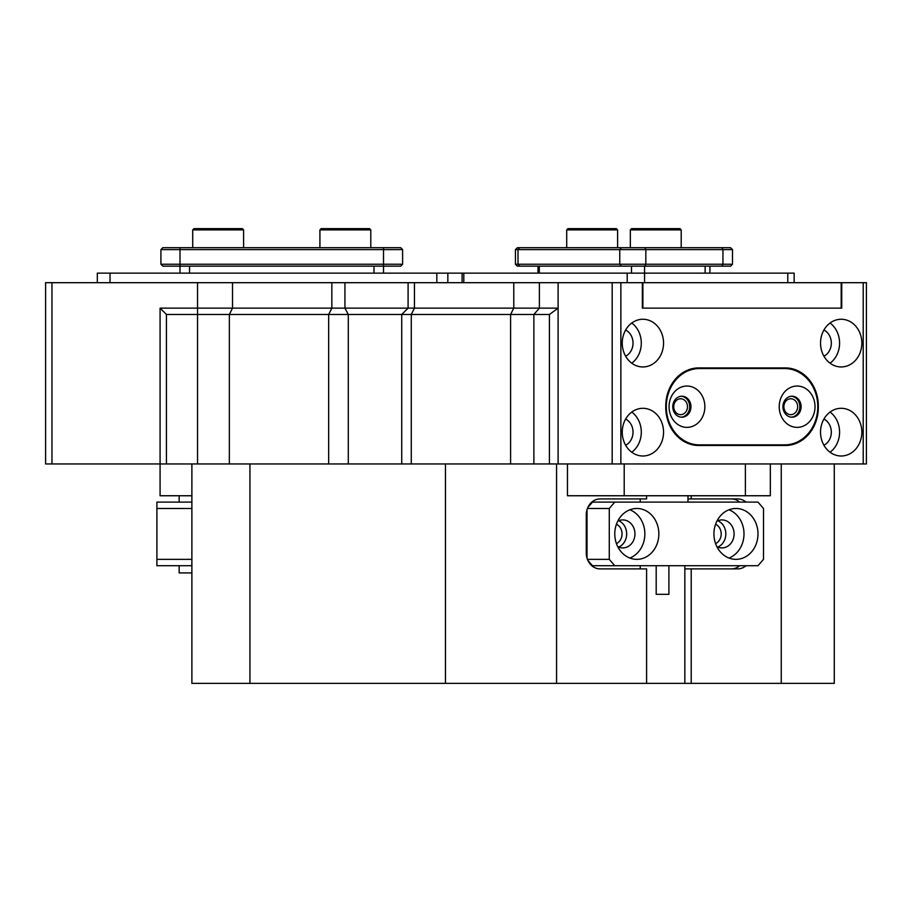 <?xml version="1.0" encoding="UTF-8"?>
<svg xmlns="http://www.w3.org/2000/svg" width="912" height="912" viewBox="0 0 912 912"><rect width="100%" height="100%" fill="white"/><g stroke="black" fill="none" stroke-linecap="round" stroke-linejoin="round"><path stroke-width="1.37" d="M566.717 229.892L567.994 228.627L616.33 228.627L617.606 229.892L566.717 229.892L566.717 247.699M630.329 229.892L631.594 228.627L679.93 228.627L681.207 229.892L630.329 229.892L630.329 247.699M321.195 228.627L369.531 228.627L370.796 229.892L319.918 229.892L321.195 228.627M370.796 247.699L370.796 229.892M319.918 247.699L319.918 229.892M193.982 228.627L242.33 228.627L243.595 229.892L192.717 229.892L193.982 228.627M243.595 247.699L243.595 229.892M192.717 247.699L192.717 229.892M794.147 282.686L794.147 273.144L463.809 273.144L463.809 282.686M436.825 282.686L436.825 273.144L463.809 273.144M704.862 406.706A20.668 17.898 90 0 0 686.964 386.038A20.668 17.898 90 0 0 669.055 406.706A20.668 17.898 90 0 0 686.964 427.375A20.668 17.898 90 0 0 704.862 406.706M690.965 406.706A10.499 9.086 90 0 0 681.868 396.218A10.499 9.086 90 0 0 672.782 406.706A10.499 9.086 90 0 0 681.868 417.206A10.499 9.086 90 0 0 690.965 406.706M681.241 417.172A10.499 9.086 90 0 0 689.689 406.706A10.499 9.086 90 0 0 681.241 396.241M815.02 406.706A20.668 17.898 90 0 0 797.122 386.038A20.668 17.898 90 0 0 779.224 406.706A20.668 17.898 90 0 0 797.122 427.375A20.668 17.898 90 0 0 815.02 406.706M801.124 406.706A10.499 9.086 90 0 0 792.038 396.218A10.499 9.086 90 0 0 782.941 406.706A10.499 9.086 90 0 0 792.038 417.206A10.499 9.086 90 0 0 801.124 406.706M791.399 417.172A10.499 9.086 90 0 0 799.847 406.706A10.499 9.086 90 0 0 791.399 396.241M699.356 368.551A38.156 33.049 90 0 0 666.307 406.706A38.156 33.049 90 0 0 699.356 444.874L784.73 444.874A38.156 33.049 90 0 0 817.779 406.706A38.156 33.049 90 0 0 784.73 368.551L692.995 368.551A38.156 33.049 90 0 0 692.789 368.551M692.789 444.874A38.156 33.049 90 0 0 692.995 444.874L699.356 444.874M191.885 565.714L156.898 565.714L156.898 502.113L191.885 502.113M191.885 508.474L156.898 508.474M156.898 559.352L191.885 559.352M616.444 543.609A10.499 9.086 90 0 0 622.052 533.908A10.499 9.086 90 0 0 616.444 524.218M715.589 543.609A10.499 9.086 90 0 0 721.198 533.908A10.499 9.086 90 0 0 715.589 524.218M781.242 463.946L781.242 683.373L684.844 683.373L684.844 565.714M684.844 683.373L556.559 683.373L556.559 463.946M646.597 683.373L646.597 568.894L600.05 568.894A15.903 13.771 90 0 1 586.279 552.991L586.279 514.835A15.903 13.771 90 0 1 600.05 498.932L646.597 498.932L646.597 495.752M691.205 495.752L691.205 498.932L687.979 498.932M781.242 683.373L834.263 683.373L834.263 463.946M191.885 463.946L191.885 683.373L556.559 683.373M746.016 502.113A15.903 13.771 90 0 0 737.751 498.932L691.205 498.932M684.844 568.894L737.751 568.894A15.903 13.771 90 0 0 746.016 565.714M691.205 568.894L691.205 683.373M166.44 463.946L160.079 463.946L160.079 308.131L558.11 308.131L558.11 463.946L549.423 463.946L549.423 314.48L166.44 314.48L166.44 463.946L249.945 463.946L249.945 683.373M445.466 683.373L445.466 463.946L549.423 463.946M770.332 463.946L770.332 495.752L624.207 495.752L624.207 463.946M745.389 495.752L745.389 463.946M401.736 463.946L401.736 314.48L408.097 308.131L408.109 282.686L414.458 282.686L414.458 308.131L331.843 308.131L328.662 314.48L328.662 463.946M249.945 463.946L445.466 463.946M191.885 495.752L160.079 495.752L160.079 463.946L45.6 463.946L45.6 282.686L51.961 282.686L51.961 463.946M229.345 463.946L229.345 314.48L232.526 308.131L232.526 282.686L331.843 282.686L331.843 308.131L160.079 308.131L166.44 314.48M549.423 314.48L558.11 308.131L558.11 282.686L414.458 282.686M624.207 495.752L567.458 495.752L567.458 463.946M640.235 498.932L640.235 502.113M640.235 565.714L640.235 568.894M731.39 568.894A15.903 13.771 90 0 0 739.655 565.714M739.655 502.113A15.903 13.771 90 0 0 731.39 498.932M400.699 266.144L402.602 264.241L400.699 266.144L383.519 266.144L383.519 273.144L383.519 266.144L162.826 266.144L160.911 264.241L402.602 264.241L402.602 249.614L160.911 249.614L160.911 264.241L162.826 266.144M179.995 273.144L179.995 247.699L400.699 247.699L402.602 249.614M160.911 249.614L162.826 247.699L179.995 247.699M232.526 282.686L51.961 282.686M331.843 282.686L344.93 282.686L344.93 308.131L348.293 314.48L348.293 463.946M408.097 308.131L408.097 282.686L344.93 282.686M863.219 282.686L866.4 282.686L866.4 463.946L863.219 463.946L863.219 282.686L620.867 282.686L620.867 463.946L612.18 463.946L612.18 282.686L620.867 282.686M841.742 282.686L841.742 308.131L642.344 308.131L841.183 308.131L841.183 282.686M411.278 463.946L411.278 314.48L414.458 308.131L558.11 308.131M642.892 308.131L642.892 282.686M160.079 308.131L160.079 463.946M179.162 565.714L179.162 572.918L191.885 572.918M515.44 249.614L517.355 247.699L730.569 247.699L732.484 249.614L732.484 264.241L730.569 266.144L517.355 266.144L515.44 264.241L732.484 264.241L732.484 249.614L515.44 249.614L515.44 264.241M436.825 273.144L97.31 273.144L97.31 282.686M783.875 406.706A7.946 6.886 90 0 0 790.761 414.664A7.946 6.886 90 0 0 797.647 406.706A7.946 6.886 90 0 0 790.761 398.761A7.946 6.886 90 0 0 783.875 406.706M820.538 343.106A23.849 20.657 90 0 0 841.183 366.955A23.849 20.657 90 0 0 861.84 343.106A23.849 20.657 90 0 0 841.183 319.257A23.849 20.657 90 0 0 820.538 343.106M830.057 363.193A23.849 20.657 90 0 0 839.587 343.106A23.849 20.657 90 0 0 830.057 323.019M823.924 356.204A14.307 12.392 90 0 0 831.322 343.106A14.307 12.392 90 0 0 823.924 330.007M820.538 432.151A23.849 20.657 90 0 0 841.183 456A23.849 20.657 90 0 0 861.84 432.151A23.849 20.657 90 0 0 841.183 408.302A23.849 20.657 90 0 0 820.538 432.151M830.057 452.238A23.849 20.657 90 0 0 839.587 432.151A23.849 20.657 90 0 0 830.057 412.053M823.924 445.25A14.307 12.392 90 0 0 831.322 432.151A14.307 12.392 90 0 0 823.924 419.053M673.717 406.706A7.946 6.886 90 0 0 680.603 414.664A7.946 6.886 90 0 0 687.488 406.706A7.946 6.886 90 0 0 680.603 398.761A7.946 6.886 90 0 0 673.717 406.706M622.246 343.106A23.849 20.657 90 0 0 642.892 366.955A23.849 20.657 90 0 0 663.548 343.106A23.849 20.657 90 0 0 642.892 319.257A23.849 20.657 90 0 0 622.246 343.106M631.765 363.193A23.849 20.657 90 0 0 641.296 343.106A23.849 20.657 90 0 0 631.765 323.019M625.632 356.204A14.307 12.392 90 0 0 633.031 343.106A14.307 12.392 90 0 0 625.632 330.007M622.246 432.151A23.849 20.657 90 0 0 642.892 456A23.849 20.657 90 0 0 663.548 432.151A23.849 20.657 90 0 0 642.892 408.302A23.849 20.657 90 0 0 622.246 432.151M631.765 452.238A23.849 20.657 90 0 0 641.296 432.151A23.849 20.657 90 0 0 631.765 412.053M625.632 445.25A14.307 12.392 90 0 0 633.031 432.151A14.307 12.392 90 0 0 625.632 419.053M818.326 407.345L818.326 406.068A38.156 33.049 90 0 0 785.278 367.912L698.809 367.912A38.156 33.049 90 0 0 665.76 406.068L665.76 407.345A38.156 33.049 90 0 0 698.809 445.501L785.278 445.501A38.156 33.049 90 0 0 818.326 407.345L817.779 407.345M863.219 463.946L620.867 463.946M642.344 308.131L642.344 282.686M612.18 282.686L558.11 282.686L558.11 463.946L612.18 463.946M698.809 445.501L778.916 445.501A38.156 33.049 90 0 0 784.936 444.874M784.936 368.551A38.156 33.049 90 0 0 778.916 367.912M658.852 533.908A25.445 22.036 90 0 0 636.815 508.474A25.445 22.036 90 0 0 614.779 533.908A25.445 22.036 90 0 0 636.815 559.352A25.445 22.036 90 0 0 658.852 533.908M629.816 558.041A25.445 22.036 90 0 0 644.852 533.908A25.445 22.036 90 0 0 629.816 509.785M617.72 546.607A13.988 12.118 90 0 0 622.828 547.907A13.988 12.118 90 0 0 634.946 533.908A13.988 12.118 90 0 0 622.828 519.92A13.988 12.118 90 0 0 617.72 521.219M618.689 547.063A13.988 12.118 90 0 0 626.669 533.908A13.988 12.118 90 0 0 618.689 520.763M757.997 533.908A25.445 22.036 90 0 0 735.961 508.474A25.445 22.036 90 0 0 713.925 533.908A25.445 22.036 90 0 0 735.961 559.352A25.445 22.036 90 0 0 757.997 533.908M728.962 558.041A25.445 22.036 90 0 0 743.998 533.908A25.445 22.036 90 0 0 728.962 509.785M716.866 546.607A13.988 12.118 90 0 0 721.973 547.907A13.988 12.118 90 0 0 734.092 533.908A13.988 12.118 90 0 0 721.973 519.92A13.988 12.118 90 0 0 716.866 521.219M717.835 547.063A13.988 12.118 90 0 0 725.815 533.908A13.988 12.118 90 0 0 717.835 520.763M587.431 559.352L609.273 559.352L614.779 565.714L592.526 565.714L587.795 560.253M587.02 509.694L587.02 558.133M587.795 507.562L592.526 502.113L614.779 502.113L609.273 508.474L609.273 559.352M609.273 508.474L587.431 508.474M614.779 565.714L757.997 565.714L763.504 559.352L763.504 508.474L757.997 502.113L614.779 502.113M668.895 565.714L668.895 594.339L656.184 594.339L656.184 565.714M627.205 273.144L627.205 282.686M644.545 266.144L644.579 282.686M787.786 273.144L787.786 282.686M513.775 282.686L513.775 308.131L510.595 314.48L510.595 463.946M539.38 282.686L539.38 308.131L533.873 314.48L533.873 463.946M197.539 282.686L197.539 463.946M373.977 273.144L373.977 266.144M189.536 273.144L189.536 266.144M383.519 247.699L383.519 266.144M705.136 273.144L705.136 266.144M631.514 273.144L631.514 266.144M539.3 273.144L539.3 266.144M721.985 247.699L722.942 249.614L722.942 264.241L721.985 266.144M519.658 247.699L518.005 249.614L518.005 264.241L519.658 266.144M621.414 247.699L619.761 249.614L619.761 264.241L621.414 266.144M644.875 247.699L645.833 249.614L645.833 264.241L644.875 266.144M110.033 273.144L110.033 282.686M447.838 273.144L447.838 282.686M617.606 247.699L617.606 229.892L617.606 247.699M681.207 247.699L681.207 229.892L681.207 247.699M462.099 273.144L462.099 282.686M679.93 228.627L681.207 229.892M179.162 495.752L179.162 502.113M709.912 273.144L709.912 266.144L709.912 273.144M538.012 273.144L538.012 266.144M730.569 266.144L732.484 264.241M730.569 247.699L732.484 249.614M616.33 228.627L617.606 229.892M687.979 495.752L687.979 502.113"/></g></svg>
